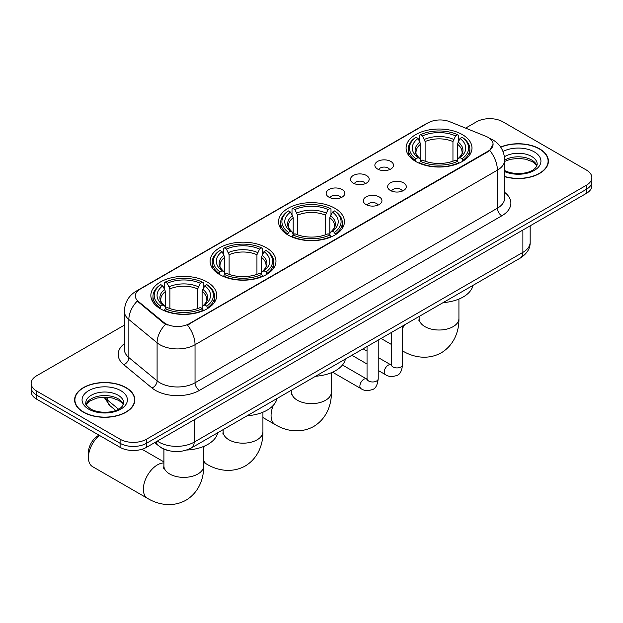 <?xml version="1.0" encoding="UTF-8"?>
<svg xmlns="http://www.w3.org/2000/svg" width="623" height="623" viewBox="0 0 623 623"><rect width="100%" height="100%" fill="white"/><g stroke="black" fill="none" stroke-linecap="round" stroke-linejoin="round"><path stroke-width="0.93" d="M334.792 208.214A32.941 19.017 0 0 0 298.892 204.095A32.941 19.017 0 0 0 278.559 221.663A32.941 19.017 0 0 0 288.208 235.112A32.941 19.017 0 0 0 324.108 239.232A32.941 19.017 0 0 0 344.441 221.663A32.941 19.017 0 0 0 334.792 208.214M266.325 247.744A32.941 19.017 0 0 0 230.424 243.624A32.941 19.017 0 0 0 210.091 261.193A32.941 19.017 0 0 0 219.74 274.642A32.941 19.017 0 0 0 255.632 278.761A32.941 19.017 0 0 0 275.973 261.193A32.941 19.017 0 0 0 266.325 247.744M207.085 281.946A32.941 19.017 0 0 0 171.185 277.827A32.941 19.017 0 0 0 150.852 295.395A32.941 19.017 0 0 0 160.5 308.844A32.941 19.017 0 0 0 196.393 312.964A32.941 19.017 0 0 0 216.726 295.395A32.941 19.017 0 0 0 207.085 281.946M462.328 134.584A32.941 19.017 0 0 0 426.428 130.464A32.941 19.017 0 0 0 406.095 148.033A32.941 19.017 0 0 0 415.743 161.474A32.941 19.017 0 0 0 451.636 165.601A32.941 19.017 0 0 0 471.977 148.033A32.941 19.017 0 0 0 462.328 134.584M377.593 169.035A9.322 5.381 180 0 1 375.747 167.517A9.322 5.381 180 0 1 378.831 160.827A9.322 5.381 180 0 1 390.777 161.427A9.322 5.381 180 0 1 392.63 167.517A9.322 5.381 180 0 1 377.593 169.035M389.648 169.596A5.591 3.232 0 0 0 388.145 168.023A5.591 3.232 0 0 0 382.631 167.205A5.591 3.232 0 0 0 378.729 169.596M353.249 183.092A9.322 5.381 180 0 1 351.403 181.573A9.322 5.381 180 0 1 354.487 174.884A9.322 5.381 180 0 1 366.433 175.484A9.322 5.381 180 0 1 368.286 181.573A9.322 5.381 180 0 1 353.249 183.092M365.296 183.653A5.591 3.232 0 0 0 363.801 182.08A5.591 3.232 0 0 0 358.287 181.262A5.591 3.232 0 0 0 354.386 183.653M328.905 197.148A9.322 5.381 180 0 1 327.052 195.63A9.322 5.381 180 0 1 330.143 188.94A9.322 5.381 180 0 1 342.089 189.54A9.322 5.381 180 0 1 343.935 195.63A9.322 5.381 180 0 1 328.905 197.148M340.952 197.709A5.591 3.232 0 0 0 339.449 196.136A5.591 3.232 0 0 0 333.944 195.318A5.591 3.232 0 0 0 330.042 197.709M390.387 190.482A9.322 5.381 180 0 1 388.534 188.956A9.322 5.381 180 0 1 391.626 182.266A9.322 5.381 180 0 1 403.572 182.866A9.322 5.381 180 0 1 405.417 188.956A9.322 5.381 180 0 1 390.387 190.482M402.435 191.035A5.591 3.232 0 0 0 400.932 189.462A5.591 3.232 0 0 0 395.418 188.644A5.591 3.232 0 0 0 391.524 191.035M366.036 204.539A9.322 5.381 180 0 1 364.19 203.012A9.322 5.381 180 0 1 367.274 196.323A9.322 5.381 180 0 1 379.22 196.923A9.322 5.381 180 0 1 381.074 203.012A9.322 5.381 180 0 1 366.036 204.539M378.083 205.092A5.591 3.232 0 0 0 376.588 203.519A5.591 3.232 0 0 0 371.074 202.701A5.591 3.232 0 0 0 367.173 205.092M485.924 136.336A16.782 9.688 180 0 1 488.167 137.426A16.782 9.688 180 0 1 493.081 144.271A16.782 9.688 180 0 1 488.167 151.124L189.33 323.656A16.782 9.688 180 0 1 163.717 322.364L138.376 301.47A16.782 9.688 180 0 1 135.339 295.917A16.782 9.688 180 0 1 140.261 289.064L428.25 122.793A16.782 9.688 180 0 1 449.736 121.711L485.924 136.336M167.47 450.336A18.643 10.762 180 0 1 159.94 446.808M504.677 176.683A30.145 17.405 0 0 0 548.411 161.147A30.145 17.405 0 0 0 539.588 148.842A30.145 17.405 0 0 0 500.643 147.036M126.041 387.599A30.145 17.405 0 0 0 93.193 383.83A30.145 17.405 0 0 0 74.589 399.904A30.145 17.405 0 0 0 83.412 412.208A30.145 17.405 0 0 0 116.267 415.985A30.145 17.405 0 0 0 134.872 399.904A30.145 17.405 0 0 0 126.041 387.599M74.9 401.469A30.145 17.405 0 0 0 74.791 401.936M493.081 144.271L489.795 150.447L488.167 151.623L187.437 325.011A21.75 12.561 60 0 1 195.038 344.721A24.858 14.352 180 0 1 159.885 344.721A24.858 14.352 180 0 1 157.097 342.806L128.86 319.521A24.858 14.352 180 0 1 124.366 311.29L124.366 349.347A24.858 14.352 0 0 0 128.86 357.579L157.097 380.863A24.858 14.352 0 0 0 159.885 382.779A24.858 14.352 0 0 0 195.038 382.779L497.395 208.214A24.858 14.352 0 0 0 504.677 198.067L504.677 160.01A24.858 14.352 180 0 1 497.395 170.157A21.75 12.561 -120 0 0 489.795 150.447M124.366 325.136L36.609 375.801A18.643 10.762 0 0 0 31.15 383.41L31.15 391.532A18.643 10.762 0 0 0 36.609 399.141L120.107 447.353L120.107 443.296A18.643 10.762 0 0 0 146.475 443.296L586.391 189.314A18.643 10.762 0 0 0 591.85 181.698A18.643 10.762 0 0 1 586.391 189.314L146.475 443.296A18.643 10.762 0 0 1 120.107 443.296L36.609 395.083L120.107 443.296L120.107 439.231A18.643 10.762 0 0 0 146.475 439.231L586.391 185.249A18.643 10.762 0 0 0 591.85 177.641A18.643 10.762 0 0 0 586.391 170.032L502.893 121.82A18.643 10.762 0 0 0 476.525 121.82L465.607 128.12M31.15 387.475A18.643 10.762 0 0 0 36.609 395.083A18.643 10.762 0 0 1 31.15 387.475M167.486 325.011L163.717 323.103L137.247 301.065A21.75 14.547 129.5 0 0 128.86 319.521L128.86 357.579A6.214 4.159 -50.5 0 1 123.775 364.712A31.072 17.942 180 0 1 124.366 343.662M31.15 383.41A18.643 10.762 0 0 0 36.609 391.026L120.107 439.231M134.669 401.936A30.145 17.405 0 0 0 134.56 401.469M548.209 163.179A30.145 17.405 0 0 0 548.1 162.712M120.107 447.353A18.643 10.762 0 0 0 146.475 447.353L586.391 193.371A18.643 10.762 0 0 0 591.85 185.763L591.85 177.641M504.677 176.48A29.834 17.226 0 0 0 548.1 161.147A29.834 17.226 0 0 0 539.362 148.967A29.834 17.226 0 0 0 500.76 147.207M83.638 412.083A29.834 17.226 0 0 0 116.143 415.814A29.834 17.226 0 0 0 134.56 399.904A29.834 17.226 0 0 0 125.823 387.724A29.834 17.226 0 0 0 93.31 383.994A29.834 17.226 0 0 0 74.9 399.904A29.834 17.226 0 0 0 83.638 412.083M415.152 161.123L416.032 158.772A29.585 17.078 0 0 1 416.032 137.286L418.064 138.462A26.727 15.427 0 0 0 418.064 157.596L420.073 158.74L420.727 161.139M420.727 160.158L420.727 144.092L418.064 138.462M419.544 141.008L419.544 135.253L420.432 134.747A29.585 17.078 0 0 1 457.64 134.747L455.608 135.923A26.727 15.427 0 0 0 422.464 135.923L425.12 141.553L425.12 161.201M452.952 161.201L452.952 141.553L455.608 135.923M443.14 302.607A34.179 19.734 0 0 0 472.966 285.389M419.544 162.837A30.823 17.794 0 0 0 458.52 162.837L457.64 161.31A29.585 17.078 0 0 1 420.432 161.31L419.544 163.358M458.52 163.358L458.52 162.837M416.032 137.286L415.152 137.792A30.823 17.794 0 0 0 408.205 149.045A30.823 17.794 0 0 0 415.152 160.298M457.64 134.747L458.52 135.253L458.52 141.008M420.432 161.31L422.464 160.134A26.727 15.427 0 0 0 455.608 160.134L457.64 161.31M418.064 157.596L416.032 158.772M422.464 135.923L420.432 134.747M420.073 141.927A23.908 13.799 0 0 0 420.073 158.74L420.19 158.81C416.795 155.532 415.409 153.297 416.039 152.129A22.996 13.278 0 0 1 420.727 144.092M462.92 160.298A30.823 17.794 0 0 0 469.859 149.045A30.823 17.794 0 0 0 462.92 137.792L462.032 137.286A29.585 17.078 0 0 1 462.032 158.772L462.92 161.123M462.032 158.772L460 157.596A26.727 15.427 0 0 0 460 138.462L462.032 137.286M460 138.462L457.344 144.092L457.344 160.158L457.991 158.74L460 157.596M457.344 144.092A22.996 13.278 0 0 1 462.032 152.129C462.655 153.305 461.269 155.54 457.882 158.81L457.991 158.74A23.908 13.799 0 0 0 457.991 141.927M457.344 161.139L457.344 160.158M287.616 234.762L288.496 232.402A29.585 17.078 0 0 1 288.496 210.917L290.536 212.093A26.727 15.427 0 0 0 290.536 231.226L292.545 232.371L293.192 234.77M293.192 233.789L293.192 217.723L290.536 212.093M292.008 214.639L292.008 208.884L292.896 208.386A29.585 17.078 0 0 1 330.104 208.386L328.072 209.554A26.727 15.427 0 0 0 294.928 209.554L297.584 215.184L297.584 234.832M325.416 234.832L325.416 215.184L328.072 209.554M315.612 376.237A34.179 19.734 0 0 0 345.438 359.019M292.008 236.467A30.823 17.794 0 0 0 330.992 236.467L330.104 234.941A29.585 17.078 0 0 1 292.896 234.941L292.008 236.997M330.992 236.997L330.992 236.467M288.496 210.917L287.616 211.423A30.823 17.794 0 0 0 280.677 222.676A30.823 17.794 0 0 0 287.616 233.929M330.104 208.386L330.992 208.884L330.992 214.639M292.896 234.941L294.928 233.765A26.727 15.427 0 0 0 328.072 233.765L330.104 234.941M290.536 231.226L288.496 232.402M294.928 209.554L292.896 208.386M292.545 215.558A23.908 13.799 0 0 0 292.545 232.371L292.654 232.441C289.259 229.163 287.873 226.936 288.504 225.76A22.996 13.278 0 0 1 293.192 217.723M335.384 233.929A30.823 17.794 0 0 0 342.323 222.676A30.823 17.794 0 0 0 335.384 211.423L334.504 210.917A29.585 17.078 0 0 1 334.504 232.402L335.384 234.762M334.504 232.402L332.464 231.226A26.727 15.427 0 0 0 332.464 212.093L334.504 210.917M332.464 212.093L329.808 217.723L329.808 233.789L330.455 232.371L332.464 231.226M329.808 217.723A22.996 13.278 0 0 1 334.496 225.76C335.119 226.936 333.741 229.171 330.346 232.441L330.455 232.371A23.908 13.799 0 0 0 330.455 215.558M329.808 234.77L329.808 233.789M219.148 274.291L220.028 271.932A29.585 17.078 0 0 1 220.028 250.454L222.061 251.622A26.727 15.427 0 0 0 222.061 270.756L224.07 271.901L224.724 274.299M224.724 273.318L224.724 257.252L222.061 251.622M223.54 254.168L223.54 248.421L224.428 247.915A29.585 17.078 0 0 1 261.637 247.915L259.604 249.091A26.727 15.427 0 0 0 226.461 249.091L229.116 254.714L229.116 274.361M256.941 274.361L256.941 254.714L259.604 249.091M247.136 415.767A34.179 19.734 0 0 0 276.962 398.549M223.54 275.997A30.823 17.794 0 0 0 262.517 275.997L261.637 274.47A29.585 17.078 0 0 1 224.428 274.47L223.54 276.526M262.517 276.526L262.517 275.997M220.028 250.454L219.148 250.952A30.823 17.794 0 0 0 212.202 262.205A30.823 17.794 0 0 0 219.148 273.458M261.637 247.915L262.517 248.421L262.517 254.168M224.428 274.47L226.461 273.295A26.727 15.427 0 0 0 259.604 273.295L261.637 274.47M222.061 270.756L220.028 271.932M226.461 249.091L224.428 247.915M224.07 255.087A23.908 13.799 0 0 0 224.07 271.901L224.187 271.978C220.791 268.692 219.405 266.465 220.036 265.289A22.996 13.278 0 0 1 224.724 257.252M266.917 273.458A30.823 17.794 0 0 0 273.855 262.205A30.823 17.794 0 0 0 266.917 250.952L266.029 250.454A29.585 17.078 0 0 1 266.029 271.932L266.917 274.291M266.029 271.932L263.996 270.756A26.727 15.427 0 0 0 263.996 251.622L266.029 250.454M263.996 251.622L261.341 257.252L261.341 273.318L261.987 271.901L263.996 270.756M261.341 257.252A22.996 13.278 0 0 1 266.029 265.289C266.652 266.473 265.266 268.7 261.878 271.978L261.987 271.901A23.908 13.799 0 0 0 261.987 255.087M261.341 274.299L261.341 273.318M99.368 435.376A19.889 11.479 120 0 0 88.427 457.531L88.427 452.454A13.675 7.897 -60 0 1 98.091 435.711L99.018 435.173L98.091 435.711M88.427 457.531A19.889 11.479 120 0 0 92.547 466.635L147.48 498.345A19.889 11.479 -60 0 1 144.427 482.412A19.889 11.479 -60 0 1 157.424 464.883A19.889 11.479 -60 0 1 163.904 462.975M159.909 308.494L160.789 306.134A29.585 17.078 0 0 1 160.789 284.649L162.821 285.825A26.727 15.427 0 0 0 162.821 304.959L164.83 306.103L165.484 308.502M165.484 307.521L165.484 291.455L162.821 285.825M164.301 288.371L164.301 282.616L165.181 282.118A29.585 17.078 0 0 1 202.397 282.118L200.365 283.286A26.727 15.427 0 0 0 167.221 283.286L169.877 288.916L169.877 308.564M197.701 308.564L197.701 288.916L200.365 283.286M186.62 450.047A34.179 19.734 0 0 0 217.723 432.751M164.301 310.199A30.823 17.794 0 0 0 203.277 310.199L202.397 308.673A29.585 17.078 0 0 1 165.181 308.673L164.301 310.729M203.277 310.729L203.277 310.199M160.789 284.649L159.909 285.155A30.823 17.794 0 0 0 152.962 296.408A30.823 17.794 0 0 0 159.909 307.661M202.397 282.118L203.277 282.616L203.277 288.371M165.181 308.673L167.221 307.497A26.727 15.427 0 0 0 200.365 307.497L202.397 308.673M162.821 304.959L160.789 306.134M167.221 283.286L165.181 282.118M164.83 289.29A23.908 13.799 0 0 0 164.83 306.103L164.947 306.181C161.552 302.895 160.166 300.668 160.796 299.492A22.996 13.278 0 0 1 165.484 291.455M207.677 307.661A30.823 17.794 0 0 0 214.616 296.408A30.823 17.794 0 0 0 207.677 285.155L206.789 284.649A29.585 17.078 0 0 1 206.789 306.134L207.677 308.494M206.789 306.134L204.757 304.959A26.727 15.427 0 0 0 204.757 285.825L206.789 284.649M204.757 285.825L202.101 291.455L202.101 307.521L202.748 306.103L204.757 304.959M202.101 291.455A22.996 13.278 0 0 1 206.789 299.492C207.412 300.668 206.026 302.903 202.639 306.181L202.748 306.103A23.908 13.799 0 0 0 202.748 289.29M202.101 308.502L202.101 307.521M138.376 301.47L138.376 302.21M163.717 322.364L163.717 323.103M189.33 323.656L189.33 324.155M488.167 151.124L488.167 151.623M199.438 390.387A6.214 3.59 60 0 1 195.038 382.779L195.038 344.721L497.395 170.157L497.395 208.214A6.214 3.59 60 0 0 501.788 215.823L199.438 390.387A31.072 17.942 180 0 1 155.485 390.387A31.072 17.942 180 0 1 152.004 387.997L123.775 364.712M504.677 160.01C504.256 151.07 500.331 144.365 492.894 139.902L489.756 138.368A21.75 10.186 112 0 0 489.46 138.259M138.407 290.334A21.75 12.561 -120 0 0 136.157 291.182C128.72 295.645 124.787 302.35 124.366 311.29M136.157 291.182L426.42 123.595A21.75 12.561 60 0 1 428.071 122.902M165.57 324.256A21.75 14.547 129.5 0 0 157.097 342.806L157.097 380.863A6.214 4.159 -50.5 0 1 152.004 387.997M504.677 192.375A31.072 17.942 180 0 1 501.788 215.823M146.475 439.231L146.475 447.353M586.391 185.249L586.391 193.371M36.609 391.026L36.609 399.141M157.331 441.084A24.858 14.352 0 0 0 159.005 442.151A24.858 14.352 0 0 0 194.158 442.151L522.884 252.362A24.858 14.352 0 0 0 530.165 242.215C530.352 248.382 527.066 253.662 520.314 258.054L191.588 447.844A12.429 7.18 60 0 0 194.158 442.151L194.158 419.824M522.884 230.035L522.884 252.362A12.429 7.18 60 0 1 520.314 258.054M156.326 441.668A12.429 8.317 129.5 0 0 158.491 445.71L154.714 442.595M104.859 397.139A24.858 14.352 0 0 0 107.717 400.239L107.717 397.264M115.73 410.448L109.991 405.713A12.429 8.317 129.5 0 1 107.717 400.239L118.549 409.171M536.901 165.757A18.947 10.934 0 0 0 531.668 160.01A18.947 10.934 0 0 0 504.677 160.127M504.1 170.219C513.843 175.912 535.5 174.323 537.213 164.192A18.947 10.934 0 0 0 531.668 156.459A18.947 10.934 0 0 0 504.443 156.723M504.677 171.629A22.669 13.091 0 0 0 535.406 169.721A22.669 13.091 0 0 0 534.3 151.895A22.669 13.091 0 0 0 503.018 151.467M123.354 404.514A18.947 10.934 0 0 0 118.121 398.767A18.947 10.934 0 0 0 99.112 396.057A18.947 10.934 0 0 0 86.099 404.514M118.121 395.216A18.947 10.934 0 0 0 97.476 392.848A18.947 10.934 0 0 0 85.787 402.949C84.79 403.533 86.387 405.542 90.561 408.976C100.303 414.669 121.952 413.08 123.673 402.949A18.947 10.934 0 0 0 118.121 395.216M88.7 409.163A22.669 13.091 0 0 0 120.761 409.163A22.669 13.091 0 0 0 120.761 390.652A22.669 13.091 0 0 0 88.7 390.652A22.669 13.091 0 0 0 88.7 409.163M458.925 299.063L458.925 318.54A19.889 11.479 180 0 1 453.1 326.654A19.889 11.479 180 0 1 424.972 326.654A19.889 11.479 180 0 1 419.147 318.54L418.89 320.884M402.723 350.983A19.889 11.479 -60 0 1 402.567 350.897L402.723 350.983C412.551 356.963 427.378 360.476 441.255 352.828C454.821 344.636 459.19 330.034 458.925 318.54M402.567 328.282A19.889 11.479 -60 0 1 404.927 324.669M452.952 141.553A22.996 13.278 0 0 0 425.12 141.553M453.599 139.388A23.908 13.799 0 0 0 424.473 139.388M331.389 372.694L331.389 392.171A19.889 11.479 180 0 1 325.564 400.285A19.889 11.479 180 0 1 297.436 400.285A19.889 11.479 180 0 1 291.611 392.171L291.354 394.515M331.389 392.171C331.654 403.665 327.285 418.267 313.719 426.459C299.842 434.114 285.015 430.594 275.187 424.613A19.889 11.479 -60 0 1 273.38 405.254M276.846 399.055A19.889 11.479 -60 0 1 277.391 398.299M325.416 215.184A22.996 13.278 0 0 0 297.584 215.184M326.063 213.019A23.908 13.799 0 0 0 296.937 213.019M262.922 412.224L262.922 431.7A19.889 11.479 180 0 1 257.097 439.815A19.889 11.479 180 0 1 228.968 439.815A19.889 11.479 180 0 1 223.143 431.7L222.878 434.044M262.922 431.7C263.186 443.194 258.818 457.796 245.252 465.996C231.374 473.644 216.547 470.131 206.719 464.143A19.889 11.479 -60 0 1 203.674 460.654M203.674 448.178A19.889 11.479 -60 0 1 204.367 446.138M256.941 254.714A22.996 13.278 0 0 0 229.116 254.714M257.595 252.549A23.908 13.799 0 0 0 228.47 252.549M203.674 446.426L203.674 465.903A19.889 11.479 180 0 1 197.849 474.017A19.889 11.479 180 0 1 169.729 474.017A19.889 11.479 180 0 1 163.904 465.903L163.639 468.247M197.701 288.916A22.996 13.278 0 0 0 169.877 288.916M198.355 286.751A23.908 13.799 0 0 0 169.23 286.751M402.567 326.031L402.567 364.689A5.591 3.232 180 0 1 400.675 367.111A5.591 3.232 180 0 1 393.02 366.97A5.591 3.232 180 0 1 391.384 364.689L391.205 365.896L391.703 365.483M402.567 364.689C401.804 371.183 399.795 374.812 396.54 375.576C391.914 377.001 388.199 376.681 385.388 374.61A5.591 3.232 -60 0 1 384.531 370.124A5.591 3.232 -60 0 1 388.191 365.195A5.591 3.232 -60 0 1 388.433 365.062A5.591 3.232 -60 0 1 390.987 364.922L391.369 365.125M378.223 340.088L378.223 378.745A5.591 3.232 180 0 1 376.331 381.167A5.591 3.232 180 0 1 368.676 381.027A5.591 3.232 180 0 1 367.04 378.745L366.854 379.952L367.36 379.539M378.223 378.745C377.46 385.24 375.443 388.869 372.188 389.632C367.57 391.057 363.855 390.738 361.044 388.666A5.591 3.232 -60 0 1 360.187 384.181A5.591 3.232 -60 0 1 363.84 379.251A5.591 3.232 -60 0 1 364.089 379.119A5.591 3.232 -60 0 1 366.636 378.979L367.017 379.181M426.42 123.595L430.407 121.742M191.588 447.844C181.581 452.866 171.582 452.866 161.575 447.844L158.491 445.71M530.165 242.215L530.165 225.83M109.991 405.713L104.033 397.147M536.808 165.967L535.663 164.254L532.439 161.723L525.773 159.208L518.25 158.382L510.237 159.332L504.677 161.404M548.1 163.639L548.1 161.147M123.268 404.724L122.124 403.011L118.9 400.472L112.233 397.965L104.711 397.139L96.697 398.089L89.214 401.344L86.192 404.724M134.56 402.396L134.56 399.904M74.9 402.396L74.9 399.904M391.384 344.441L381.035 338.46M408.205 154.73L408.205 149.045M469.859 154.73L469.859 149.045M419.147 316.461L419.147 318.54M275.187 424.613L262.922 417.535M280.677 228.361L280.677 222.676M342.323 228.361L342.323 222.676M291.611 390.091L291.611 392.171M206.719 464.143L203.674 462.391M212.202 267.89L212.202 262.205M273.855 267.89L273.855 262.205M223.143 429.621L223.143 431.7M203.674 465.903C203.947 477.397 199.578 491.999 186.012 500.199C172.135 507.846 157.308 504.326 147.48 498.345M152.962 302.093L152.962 296.408M214.616 302.093L214.616 296.408M163.904 461.9L142.005 449.261M163.904 449.128L163.904 465.903M385.388 374.61L378.223 370.467M367.04 364.011L351.909 355.281M391.384 332.487L391.384 364.689M390.987 364.922L378.223 357.555M367.04 351.092L363.1 348.818M361.044 388.666L332.534 372.204M367.04 346.544L367.04 378.745M366.636 378.979L342.455 365.016"/></g></svg>
